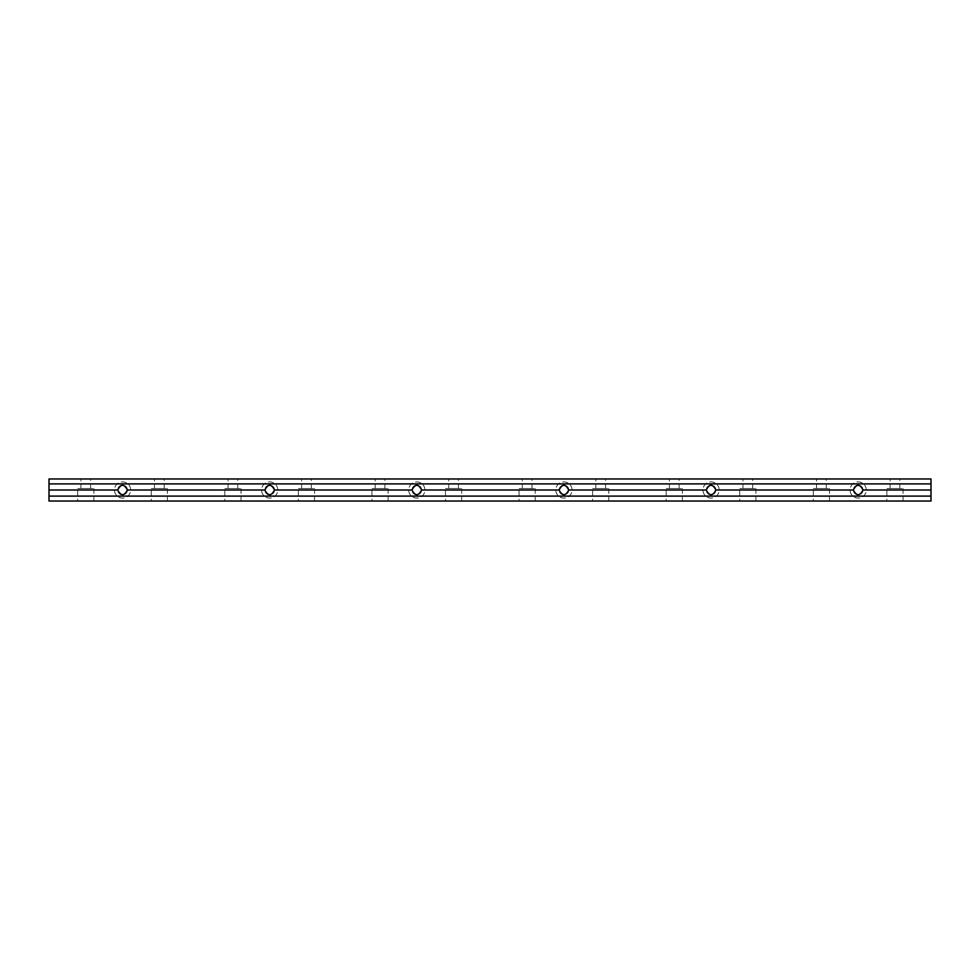 <?xml version="1.0" encoding="UTF-8"?>
<svg xmlns="http://www.w3.org/2000/svg" width="980" height="980" viewBox="0 0 980 980"><rect width="100%" height="100%" fill="white"/><g stroke="black" fill="none" stroke-linecap="round" stroke-linejoin="round"><path stroke-width="0.73" stroke-dasharray="4.9 3.68" d="M90.638 488.53L80.924 488.53L80.924 478.963L90.638 478.963L90.638 488.53L80.924 488.53M93.872 488.53L93.872 501.037L77.69 501.037L77.69 488.53L93.872 488.53L77.69 488.53M899.812 488.53L890.097 488.53L890.097 478.963L899.812 478.963L899.812 488.53L890.097 488.53M903.046 488.53L903.046 501.037L886.863 501.037L886.863 488.53L903.046 488.53L886.863 488.53M826.25 488.53L816.536 488.53L816.536 478.963L826.25 478.963L826.25 488.53L816.536 488.53M829.484 488.53L829.484 501.037L813.302 501.037L813.302 488.53L829.484 488.53L813.302 488.53M752.689 488.53L742.975 488.53L742.975 478.963L752.689 478.963L752.689 488.53L742.975 488.53M755.923 488.53L755.923 501.037L739.741 501.037L739.741 488.53L755.923 488.53L739.741 488.53M679.128 488.53L669.414 488.53L669.414 478.963L679.128 478.963L679.128 488.53L669.414 488.53M682.362 488.53L682.362 501.037L666.18 501.037L666.18 488.53L682.362 488.53L666.18 488.53M605.567 488.53L595.852 488.53L595.852 478.963L605.567 478.963L605.567 488.53L595.852 488.53M608.801 488.53L608.801 501.037L592.618 501.037L592.618 488.53L608.801 488.53L592.618 488.53M532.005 488.53L522.291 488.53L522.291 478.963L532.005 478.963L532.005 488.53L522.291 488.53M535.239 488.53L535.239 501.037L519.057 501.037L519.057 488.53L535.239 488.53L519.057 488.53M458.444 488.53L448.73 488.53L448.73 478.963L458.444 478.963L458.444 488.53L448.73 488.53M461.678 488.53L461.678 501.037L445.496 501.037L445.496 488.53L461.678 488.53L445.496 488.53M384.883 488.53L375.168 488.53L375.168 478.963L384.883 478.963L384.883 488.53L375.168 488.53M388.117 488.53L388.117 501.037L371.935 501.037L371.935 488.53L388.117 488.53L371.935 488.53M311.322 488.53L301.607 488.53L301.607 478.963L311.322 478.963L311.322 488.53L301.607 488.53M314.555 488.53L314.555 501.037L298.373 501.037L298.373 488.53L314.555 488.53L298.373 488.53M237.76 488.53L228.046 488.53L228.046 478.963L237.76 478.963L237.76 488.53L228.046 488.53M240.994 488.53L240.994 501.037L224.812 501.037L224.812 488.53L240.994 488.53L224.812 488.53M164.199 488.53L154.485 488.53L154.485 478.963L164.199 478.963L164.199 488.53L154.485 488.53M167.433 488.53L167.433 501.037L151.251 501.037L151.251 488.53L167.433 488.53L151.251 488.53M127.412 490A4.851 4.851 0 0 0 122.561 485.149A4.851 4.851 0 0 0 117.71 490A4.851 4.851 0 0 0 122.561 494.851A4.851 4.851 0 0 0 127.412 490M130.659 490A8.097 8.097 0 0 0 122.561 481.903A8.097 8.097 0 0 0 114.464 490A8.097 8.097 0 0 0 122.561 498.097A8.097 8.097 0 0 0 130.659 490A8.097 8.097 0 0 0 122.561 481.903A8.097 8.097 0 0 0 114.464 490A8.097 8.097 0 0 0 122.561 498.097A8.097 8.097 0 0 0 130.659 490M274.535 490A4.851 4.851 0 0 0 269.684 485.149A4.851 4.851 0 0 0 264.833 490A4.851 4.851 0 0 0 269.684 494.851A4.851 4.851 0 0 0 274.535 490M277.781 490A8.097 8.097 0 0 0 269.684 481.903A8.097 8.097 0 0 0 261.587 490A8.097 8.097 0 0 0 269.684 498.097A8.097 8.097 0 0 0 277.781 490A8.097 8.097 0 0 0 269.684 481.903A8.097 8.097 0 0 0 261.587 490A8.097 8.097 0 0 0 269.684 498.097A8.097 8.097 0 0 0 277.781 490M421.657 490A4.851 4.851 0 0 0 416.806 485.149A4.851 4.851 0 0 0 411.955 490A4.851 4.851 0 0 0 416.806 494.851A4.851 4.851 0 0 0 421.657 490M424.904 490A8.097 8.097 0 0 0 416.806 481.903A8.097 8.097 0 0 0 408.709 490A8.097 8.097 0 0 0 416.806 498.097A8.097 8.097 0 0 0 424.904 490A8.097 8.097 0 0 0 416.806 481.903A8.097 8.097 0 0 0 408.709 490A8.097 8.097 0 0 0 416.806 498.097A8.097 8.097 0 0 0 424.904 490M568.78 490A4.851 4.851 0 0 0 563.929 485.149A4.851 4.851 0 0 0 559.078 490A4.851 4.851 0 0 0 563.929 494.851A4.851 4.851 0 0 0 568.78 490M572.026 490A8.097 8.097 0 0 0 563.929 481.903A8.097 8.097 0 0 0 555.832 490A8.097 8.097 0 0 0 563.929 498.097A8.097 8.097 0 0 0 572.026 490A8.097 8.097 0 0 0 563.929 481.903A8.097 8.097 0 0 0 555.832 490A8.097 8.097 0 0 0 563.929 498.097A8.097 8.097 0 0 0 572.026 490M715.902 490A4.851 4.851 0 0 0 711.051 485.149A4.851 4.851 0 0 0 706.2 490A4.851 4.851 0 0 0 711.051 494.851A4.851 4.851 0 0 0 715.902 490M719.149 490A8.097 8.097 0 0 0 711.051 481.903A8.097 8.097 0 0 0 702.954 490A8.097 8.097 0 0 0 711.051 498.097A8.097 8.097 0 0 0 719.149 490A8.097 8.097 0 0 0 711.051 481.903A8.097 8.097 0 0 0 702.954 490A8.097 8.097 0 0 0 711.051 498.097A8.097 8.097 0 0 0 719.149 490M863.025 490A4.851 4.851 0 0 0 858.174 485.149A4.851 4.851 0 0 0 853.323 490A4.851 4.851 0 0 0 858.174 494.851A4.851 4.851 0 0 0 863.025 490M866.271 490A8.097 8.097 0 0 0 858.174 481.903A8.097 8.097 0 0 0 850.077 490A8.097 8.097 0 0 0 858.174 498.097A8.097 8.097 0 0 0 866.271 490A8.097 8.097 0 0 0 858.174 481.903A8.097 8.097 0 0 0 850.077 490A8.097 8.097 0 0 0 858.174 498.097A8.097 8.097 0 0 0 866.271 490M151.251 501.037L167.433 501.037M164.199 478.963L154.485 478.963M224.812 501.037L240.994 501.037M237.76 478.963L228.046 478.963M298.373 501.037L314.555 501.037M311.322 478.963L301.607 478.963M371.935 501.037L388.117 501.037M384.883 478.963L375.168 478.963M445.496 501.037L461.678 501.037M458.444 478.963L448.73 478.963M519.057 501.037L535.239 501.037M532.005 478.963L522.291 478.963M592.618 501.037L608.801 501.037M605.567 478.963L595.852 478.963M666.18 501.037L682.362 501.037M679.128 478.963L669.414 478.963M739.741 501.037L755.923 501.037M752.689 478.963L742.975 478.963M813.302 501.037L829.484 501.037M826.25 478.963L816.536 478.963M886.863 501.037L903.046 501.037M899.812 478.963L890.097 478.963M77.69 501.037L93.872 501.037M90.638 478.963L80.924 478.963M49 501.037L931 501.037L931 478.963L49 478.963L49 501.037"/><path stroke-width="1.47" d="M127.412 490C124.178 496.235 120.944 496.235 117.71 490C120.944 483.765 124.178 483.765 127.412 490L264.833 490C268.067 483.765 271.301 483.765 274.535 490L411.955 490C415.189 483.765 418.423 483.765 421.657 490L559.078 490C562.312 483.765 565.546 483.765 568.78 490L706.2 490C709.434 483.765 712.668 483.765 715.902 490L853.323 490C856.557 483.765 859.791 483.765 863.025 490C859.791 496.235 856.557 496.235 853.323 490M715.902 490C712.668 496.235 709.434 496.235 706.2 490M568.78 490C565.546 496.235 562.312 496.235 559.078 490M421.657 490C418.423 496.235 415.189 496.235 411.955 490M274.535 490C271.301 496.235 268.067 496.235 264.833 490M49 490L49 496.101L931 496.101L931 478.963L49 478.963L49 490L117.71 490M863.025 490L931 490M49 483.899L931 483.899M49 496.101L49 501.037L931 501.037L931 496.101"/></g></svg>
